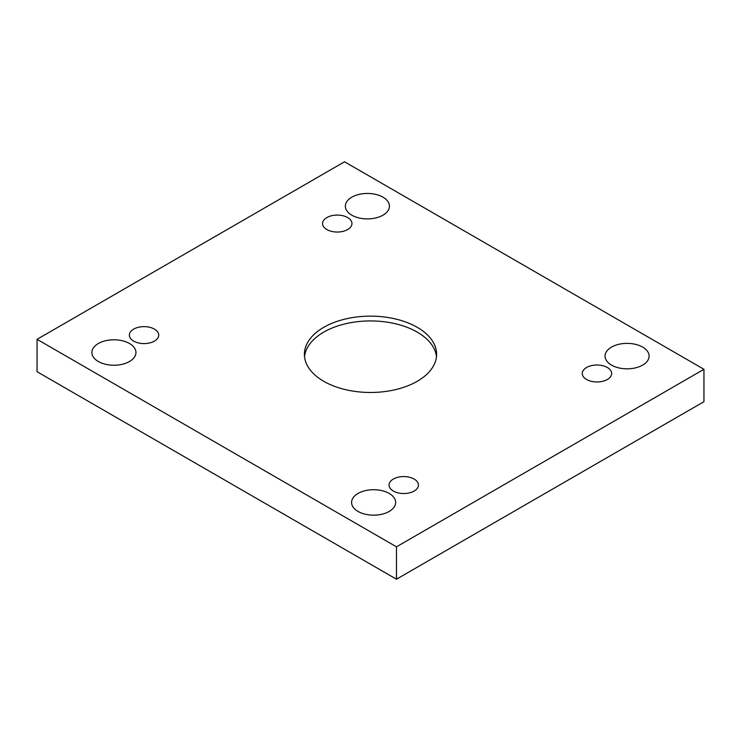 <?xml version="1.0" encoding="UTF-8"?>
<svg xmlns="http://www.w3.org/2000/svg" width="741" height="741" viewBox="0 0 741 741"><rect width="100%" height="100%" fill="white"/><g stroke="black" fill="none" stroke-linecap="round" stroke-linejoin="round"><path stroke-width="1.11" d="M396.472 546.821L703.95 369.296L344.528 161.788L37.05 339.313L396.472 546.821L396.472 579.212L703.95 401.687L703.95 369.296M326.874 217.567A14.69 8.484 180 0 1 342.879 215.724A14.69 8.484 180 0 1 351.947 223.56A14.69 8.484 180 0 1 337.257 232.044A14.69 8.484 180 0 1 322.567 223.56A14.69 8.484 180 0 1 326.874 217.567M133.658 329.115A14.69 8.484 180 0 1 149.663 327.281A14.69 8.484 180 0 1 158.731 335.117A14.69 8.484 180 0 1 144.041 343.592A14.69 8.484 180 0 1 129.351 335.117A14.69 8.484 180 0 1 133.658 329.115M393.351 479.057A14.69 8.484 180 0 1 409.365 477.213A14.69 8.484 180 0 1 418.433 485.049A14.69 8.484 180 0 1 403.743 493.534A14.69 8.484 180 0 1 389.053 485.049A14.69 8.484 180 0 1 393.351 479.057M586.566 367.499A14.69 8.484 180 0 1 602.581 365.665A14.69 8.484 180 0 1 611.649 373.501A14.69 8.484 180 0 1 596.959 381.976A14.69 8.484 180 0 1 582.269 373.501A14.69 8.484 180 0 1 586.566 367.499M611.501 365.1A22.035 12.727 0 0 0 635.509 367.86A22.035 12.727 0 0 0 649.116 356.106A22.035 12.727 0 0 0 627.081 343.379A22.035 12.727 0 0 0 605.045 356.106A22.035 12.727 0 0 0 611.501 365.1M358.033 511.438A22.035 12.727 0 0 0 382.05 514.198A22.035 12.727 0 0 0 395.648 502.444A22.035 12.727 0 0 0 373.612 489.718A22.035 12.727 0 0 0 351.577 502.444A22.035 12.727 0 0 0 358.033 511.438M351.799 215.168A22.035 12.727 0 0 0 375.817 217.928A22.035 12.727 0 0 0 389.423 206.174A22.035 12.727 0 0 0 367.388 193.447A22.035 12.727 0 0 0 345.352 206.174A22.035 12.727 0 0 0 351.799 215.168M98.34 361.506A22.035 12.727 0 0 0 122.348 364.257A22.035 12.727 0 0 0 135.955 352.512A22.035 12.727 0 0 0 113.919 339.786A22.035 12.727 0 0 0 91.884 352.512A22.035 12.727 0 0 0 98.34 361.506M417.248 381.291A66.106 38.171 180 0 1 345.204 389.571A66.106 38.171 180 0 1 304.394 354.309A66.106 38.171 180 0 1 370.5 316.138A66.106 38.171 180 0 1 436.606 354.309A66.106 38.171 180 0 1 417.248 381.291M37.05 339.313L37.05 371.704L396.472 579.212M304.523 356.708A66.106 38.171 180 0 1 370.5 320.936A66.106 38.171 180 0 1 436.477 356.708"/></g></svg>
